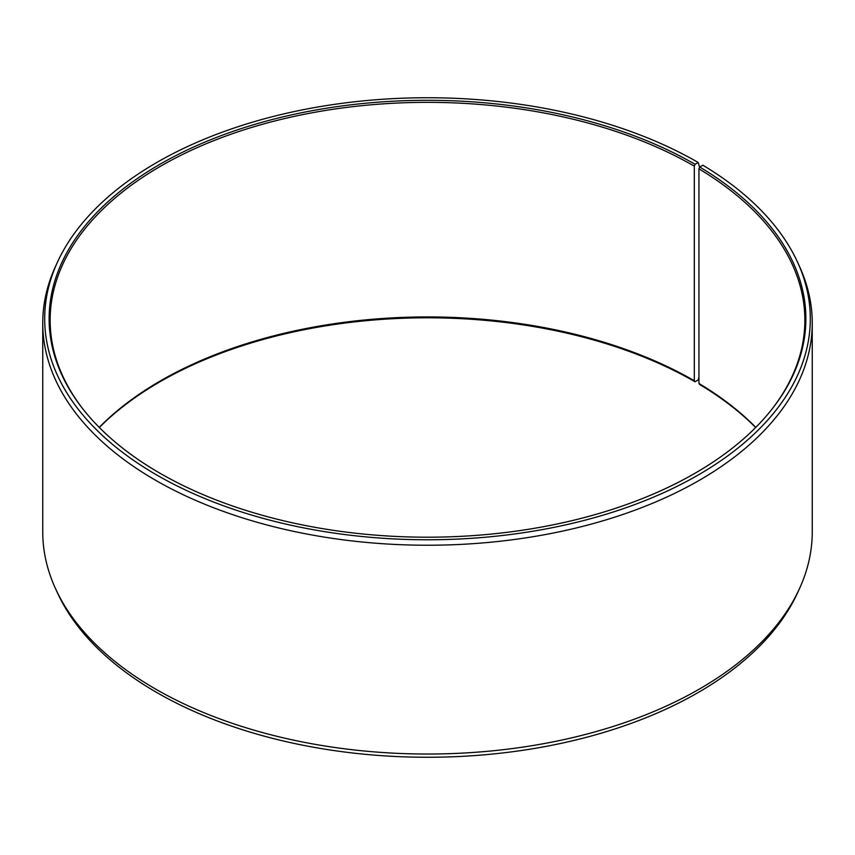 <?xml version="1.0" encoding="UTF-8"?>
<svg xmlns="http://www.w3.org/2000/svg" width="855" height="855" viewBox="0 0 855 855"><rect width="100%" height="100%" fill="white"/><g stroke="black" fill="none" stroke-linecap="round" stroke-linejoin="round"><path stroke-width="1.28" d="M755.788 427.372A377.354 217.865 -0 0 0 698.941 383.457L699.679 384.494A378.38 218.453 -0 0 1 755.66 427.5M772.439 408.54A377.354 217.865 -0 0 0 804.854 320.208A377.354 217.865 -0 0 0 698.941 168.863L698.941 383.457M699.561 167.313L698.193 162.471L695.051 164.288A378.38 218.453 -0 0 0 212.927 138.82A378.38 218.453 -0 0 0 82.091 407.942A378.38 218.453 -0 0 0 159.949 473.221A378.38 218.453 -0 0 0 772.909 407.942A378.38 218.453 -0 0 0 699.679 167.003L698.941 168.863M698.193 162.471A382.816 221.018 -0 0 0 328.138 105.315A382.816 221.018 -0 0 0 57.584 261.876A382.816 221.018 -0 0 0 156.807 475.038A382.816 221.018 -0 0 0 618.657 510.243A382.816 221.018 -0 0 0 797.416 261.876A382.816 221.018 -0 0 0 702.874 165.229L699.679 167.003M57.584 261.876L55.714 265.937A384.75 222.129 -0 0 0 42.75 323.105A384.75 222.129 -0 0 0 155.439 480.179A384.75 222.129 -0 0 0 574.742 528.326A384.75 222.129 -0 0 0 812.25 323.105A384.75 222.129 -0 0 0 799.286 265.937L797.416 261.876M42.75 323.105L42.75 531.896A384.75 222.129 -0 0 0 55.714 589.063A384.75 222.129 -0 0 0 155.439 688.97A384.75 222.129 -0 0 0 527.364 746.415A384.75 222.129 -0 0 0 799.286 589.063A384.75 222.129 -0 0 0 812.25 531.896L812.25 323.105M695.051 164.288L694.324 166.159L694.324 380.742L695.051 381.779L698.193 379.962L698.941 377.13M55.714 589.063L57.584 593.124A382.816 221.018 -0 0 0 156.807 692.529A382.816 221.018 -0 0 0 526.862 749.685A382.816 221.018 -0 0 0 797.416 593.124L799.286 589.063M694.324 380.742A377.354 217.865 -0 0 0 99.212 427.372M695.051 381.779A378.38 218.453 -0 0 0 99.34 427.5M694.324 166.159A377.354 217.865 -0 0 0 283.091 118.931A377.354 217.865 -0 0 0 50.146 320.208A377.354 217.865 -0 0 0 82.561 408.54"/></g></svg>
